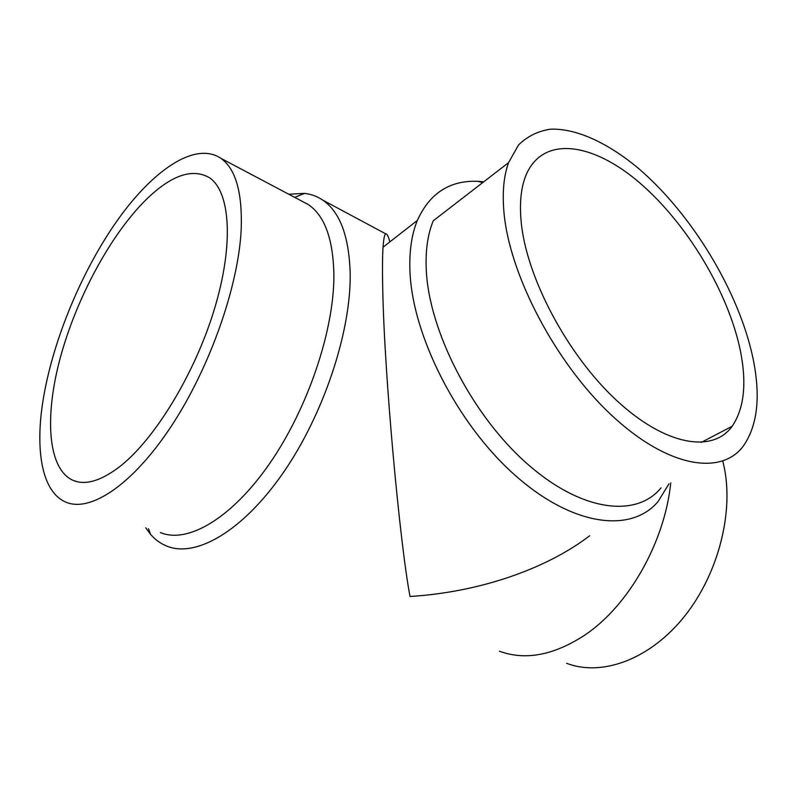 <?xml version="1.0" encoding="UTF-8"?>
<svg xmlns="http://www.w3.org/2000/svg" width="797" height="797" viewBox="0 0 797 797"><rect width="100%" height="100%" fill="white"/><g stroke="black" fill="none" stroke-linecap="round" stroke-linejoin="round"><path stroke-width="1.2" d="M160.406 532.545C187.315 543.972 231.289 518.897 269.555 463.675C307.811 408.582 334.102 330.337 333.893 275.324C333.295 239.399 324.787 215.828 308.389 204.61L301.256 200.844M241.202 229.247C242.447 192.416 235.663 168.765 220.879 158.314C195.036 140.949 152.317 170.428 116.232 221.994C80.049 273.899 51.068 345.151 42.361 404.856C35.357 453.174 42.799 492.387 65.752 502.08C90.031 512.82 132.362 485.224 171.126 426.465C209.87 367.845 238.622 285.715 241.202 229.247M145.721 527.813L150.613 534.398C155.216 539.689 160.576 543.574 166.722 546.075C195.504 558.069 242.308 531.689 282.865 473.288C323.413 415.018 350.909 332.219 350.192 274.228C349.235 236.739 340.11 212.042 322.815 200.147C317.256 196.371 311.149 194.119 304.504 193.382L288.733 194.219M589.65 535.773C545.965 569.207 478.828 592.281 410.017 596.475C399.935 543.703 384.483 376.672 382.769 290.596C382.311 271.299 382.401 256.833 383.038 247.209C383.616 238.751 384.543 234.318 385.808 233.9C386.973 233.581 388.338 236.231 389.892 241.86M566.657 663.323C600.769 676.414 647.373 660.613 681.863 619.558C716.344 578.582 733.539 516.914 724.662 469.553L722.819 461.045M508.566 162.648C503.794 175.788 502.24 192.077 503.893 211.514C508.994 273.889 555.29 362.705 611.309 414.978C667.338 467.55 721.136 476.028 743.302 446.081C757.628 425.508 760.846 396.209 752.976 358.162C738.899 291.642 692.264 214.572 638.666 168.556C608.061 143.012 576.53 128.217 550.498 129.184C538.035 131.047 527.385 136.307 518.518 144.974L508.566 162.648L433.279 220.769C427.79 233.999 425.439 250.119 426.236 269.137C428.607 330.187 471.655 414.619 526.488 463.157C581.342 511.973 636.434 518.13 661.092 487.824M483.789 181.776L478.3 181.347C450.056 180.042 429.742 193.073 417.369 220.41C411.75 234.129 409.26 250.736 409.917 270.233C411.83 334.591 456.96 423.904 515.011 475.211C573.063 526.817 631.563 533.243 658.063 501.532L668.992 483.819M146 199.748C171.086 175.28 192.187 167.908 209.312 177.621C230.293 191.41 234.169 243.982 214.393 309.166C194.737 374.271 153.901 440.771 118.643 467.46C100.133 481.258 84.841 485.512 72.766 480.232C47.322 468.467 44.433 415.486 60.632 356.498C76.93 297.311 110.693 234.667 146 199.748M521.158 221.676C519.465 203.514 520.909 188.411 525.512 176.366C542.03 134.573 592.858 142.334 639.911 183.031C687.173 223.778 728.358 292.27 740.373 350.74C746.909 383.327 744.179 408.492 732.184 426.246C712.877 453.354 665.505 446.011 616.33 400.164C567.175 354.585 526.209 276.948 521.158 221.676M499.47 651.229C525.462 660.733 554.015 655.283 585.118 634.89C628.624 605.66 664.738 542.229 670.745 482.922M220.879 158.314L308.389 204.61M294.731 197.387L304.504 193.382M322.815 200.147L385.808 233.9M482.613 182.682L478.3 181.347M417.369 220.41L383.038 247.209M72.766 480.232L77.12 481.687M732.184 426.246L701.151 442.455M148.471 528.7L150.613 534.398"/></g></svg>
